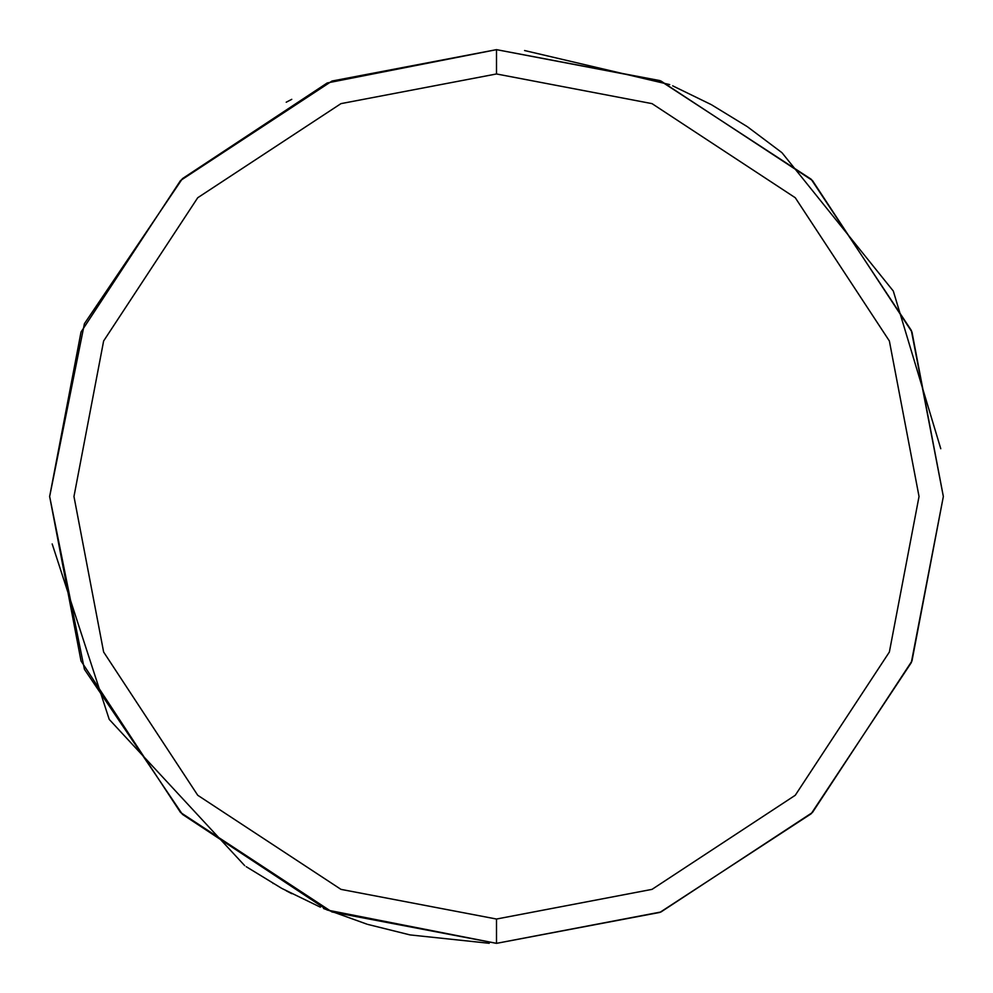 <?xml version="1.0" encoding="UTF-8"?>
<svg xmlns="http://www.w3.org/2000/svg" width="993" height="993" viewBox="0 0 993 993"><rect width="100%" height="100%" fill="white"/><g stroke="black" fill="none" stroke-linecap="round" stroke-linejoin="round"><path stroke-width="1.49" d="M489.239 943.288L410.134 934.922M409.774 934.847L367.931 924.446M366.963 924.16L323.507 908.508M320.391 907.18L282.186 888.598M281.491 888.226L246.264 866.715M244.75 865.685L109.218 719.391L52.182 543.928M943.35 496.5C942.804 469.044 942.804 469.044 943.35 496.5L911.971 332.022L812.473 180.527L660.978 81.029L496.5 49.65L332.022 81.029L180.527 180.527L81.029 332.022L49.65 496.5L81.029 660.978L180.527 812.473L332.022 911.971L496.5 943.35L496.5 919.034L652.029 889.368L795.269 795.269L889.368 652.029L919.034 496.5L889.368 340.971L795.269 197.731L652.029 103.632L496.5 73.966L340.971 103.632L197.731 197.731L103.632 340.971L73.966 496.5L103.632 652.029L197.731 795.269L340.971 889.368L496.5 919.034L340.971 889.368L197.731 795.269L103.632 652.029L73.966 496.5L103.632 340.971L197.731 197.731L340.971 103.632L496.5 73.966L496.5 49.65L496.5 73.966L652.029 103.632L795.269 197.731L889.368 340.971L919.034 496.5L889.368 652.029L795.269 795.269L652.029 889.368L496.5 919.034L496.5 943.35L660.978 911.971L812.473 812.473L911.971 660.978L943.35 496.5L911.971 660.978L812.473 812.473L660.978 911.971L496.5 943.35L659.898 912.406L811.132 813.801L911.313 662.629L943.35 496.525L911.313 330.371L811.132 179.199L659.898 80.594L496.5 49.65L660.978 81.029L812.473 180.527L911.971 332.022L943.35 496.5M524.565 50.531L669.729 84.604M672.683 85.845L710.988 104.488M711.745 104.91L746.897 126.409M747.617 126.893L781.441 152.289M782.025 152.773L893.303 291.036L940.781 448.724M291.768 893.675L286.207 890.771M273.075 883.485C249.566 869.272 249.566 869.272 273.075 883.485M291.768 99.325L286.207 102.229M496.5 943.35L327.243 910.047L182.451 814.372L84.417 669.294L49.65 496.512L84.405 323.718L182.439 178.628L327.243 82.953L496.5 49.65L332.022 81.029L180.527 180.527L81.029 332.022L49.65 496.5L81.029 660.978L180.527 812.473L332.022 911.971L496.5 943.35M49.65 496.004L49.65 496.972"/></g></svg>
